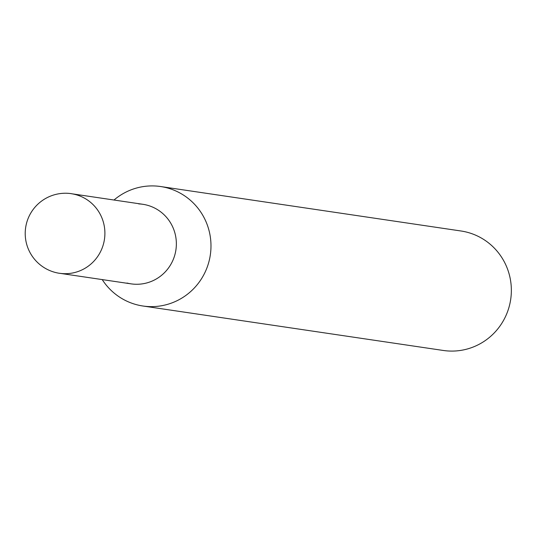 <?xml version="1.0" encoding="UTF-8"?>
<svg xmlns="http://www.w3.org/2000/svg" width="537" height="537" viewBox="0 0 537 537"><rect width="100%" height="100%" fill="white"/><g stroke="black" fill="none" stroke-linecap="round" stroke-linejoin="round"><path stroke-width="0.81" d="M160.623 186.534L460.994 230.991A60.392 59.177 98.4 0 1 467.069 232.226A60.392 59.177 98.4 0 1 510.15 302.512A60.392 59.177 98.4 0 1 443.314 350.466L142.936 306.009A60.392 59.177 -81.6 0 0 209.779 258.049A60.392 59.177 -81.6 0 0 166.692 187.762A60.392 59.177 -81.6 0 0 160.623 186.534A60.392 59.177 -81.6 0 0 113.998 200.026M102.225 279.589A60.392 59.177 -81.6 0 0 136.868 304.774A60.392 59.177 -81.6 0 0 142.936 306.009M138.714 203.906A40.215 39.409 98.4 0 1 146.863 205.107A40.215 39.409 98.4 0 1 175.089 253.967A40.215 39.409 98.4 0 1 127 283.033M142.822 204.288A40.215 39.409 98.4 0 1 146.863 205.107A40.215 39.409 98.4 0 1 175.559 251.92A40.215 39.409 98.4 0 1 131.048 283.858L59.587 273.279A40.215 39.409 -81.6 0 0 104.097 241.341A40.215 39.409 -81.6 0 0 75.402 194.535A40.215 39.409 -81.6 0 0 71.361 193.709L142.822 204.288M71.367 193.669A40.262 40.262 0 0 0 26.018 225.48A40.262 40.262 0 0 0 59.58 273.32"/></g></svg>
